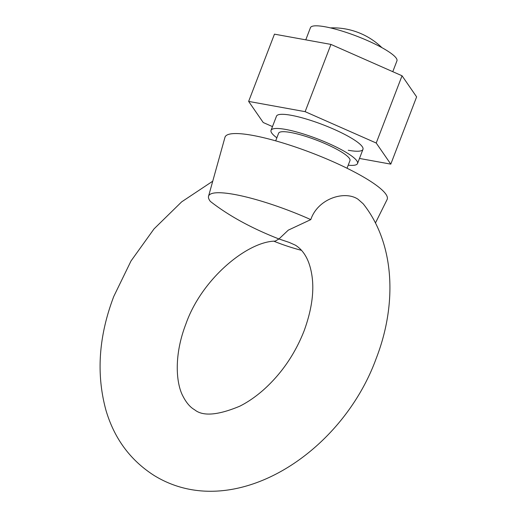 <?xml version="1.0" encoding="UTF-8"?>
<svg xmlns="http://www.w3.org/2000/svg" width="517" height="517" viewBox="0 0 517 517"><rect width="100%" height="100%" fill="white"/><g stroke="black" fill="none" stroke-linecap="round" stroke-linejoin="round"><path stroke-width="0.78" d="M348.277 150.266A46.317 8.666 -159 0 0 362.96 149.374A46.317 8.666 -159 0 0 339.036 131.602A46.317 8.666 -159 0 0 291.161 115.285A46.317 8.666 -159 0 0 276.479 116.176L271.044 130.336A46.317 8.666 -159 0 0 276.853 137.813M272.478 126.6L263.224 122.516L248.638 101.41L305.133 111.666L376.221 143.028L390.8 164.135L359.477 158.448M305.133 111.666L330.951 44.41L274.456 34.154L248.638 101.41M330.951 44.41L402.039 75.773L376.221 143.028M402.039 75.773L416.618 96.879L390.8 164.135M310.788 219.615A81.059 15.167 -159 0 0 234.33 194.431A81.059 15.167 -159 0 0 208.545 196.247A81.059 15.167 -159 0 0 210.329 201.378C228.624 215.699 251.501 228.23 278.954 238.97L288.292 230.143L310.788 219.615C317.91 198.36 344.962 190.23 358.061 199.278L363.16 203.763C394.717 243.339 397.457 303.834 376.163 358.565C341.407 454.256 232.85 523.773 154.266 475.575C130.484 460.421 114.406 438.733 106.024 410.504C96.046 374.205 98.644 336.153 113.811 296.357L131.034 260.943L154.027 228.902L181.674 201.843L212.739 181.196M347.036 168.245L349.957 160.625A38.213 7.148 -159 0 0 330.221 145.962A38.213 7.148 -159 0 0 290.728 132.501A38.213 7.148 -159 0 0 278.611 133.237L275.69 140.857M392.778 71.689L396.933 60.877A46.317 8.666 -159 0 0 373.003 43.105A46.317 8.666 -159 0 0 325.135 26.787A46.317 8.666 -159 0 0 310.446 27.679L305.78 39.841M348.206 165.201A46.317 8.666 -159 0 0 357.525 163.534A46.317 8.666 -159 0 0 333.601 145.762A46.317 8.666 -159 0 0 285.727 129.444A46.317 8.666 -159 0 0 271.044 130.336M375.452 222.982L387.091 199.562A86.843 16.253 -159 0 0 342.991 166.28A86.843 16.253 -159 0 0 252.593 135.376A86.843 16.253 -159 0 0 224.966 137.322L208.545 196.247M278.954 238.97L275.167 241.129C247.721 241.336 201.74 278.592 185.881 324.023C173.57 355.896 176.174 383.788 183.005 396.287C186.353 402.795 190.211 407.286 194.586 409.748C202.8 416.515 217.838 415.338 239.714 406.22C247.695 402.232 255.631 396.778 263.521 389.857C281.39 373.836 294.91 354.184 304.093 330.899C312.126 308.798 314.601 289.501 311.505 273.008C309.05 259.67 303.679 250.396 295.388 245.174L289.229 242.415L278.954 238.97M381.927 47.661A70.118 70.118 0 0 0 330.441 27.892M362.96 149.374L357.525 163.534M273.952 241.245A223.867 223.867 0 0 0 301.521 250.344"/></g></svg>
